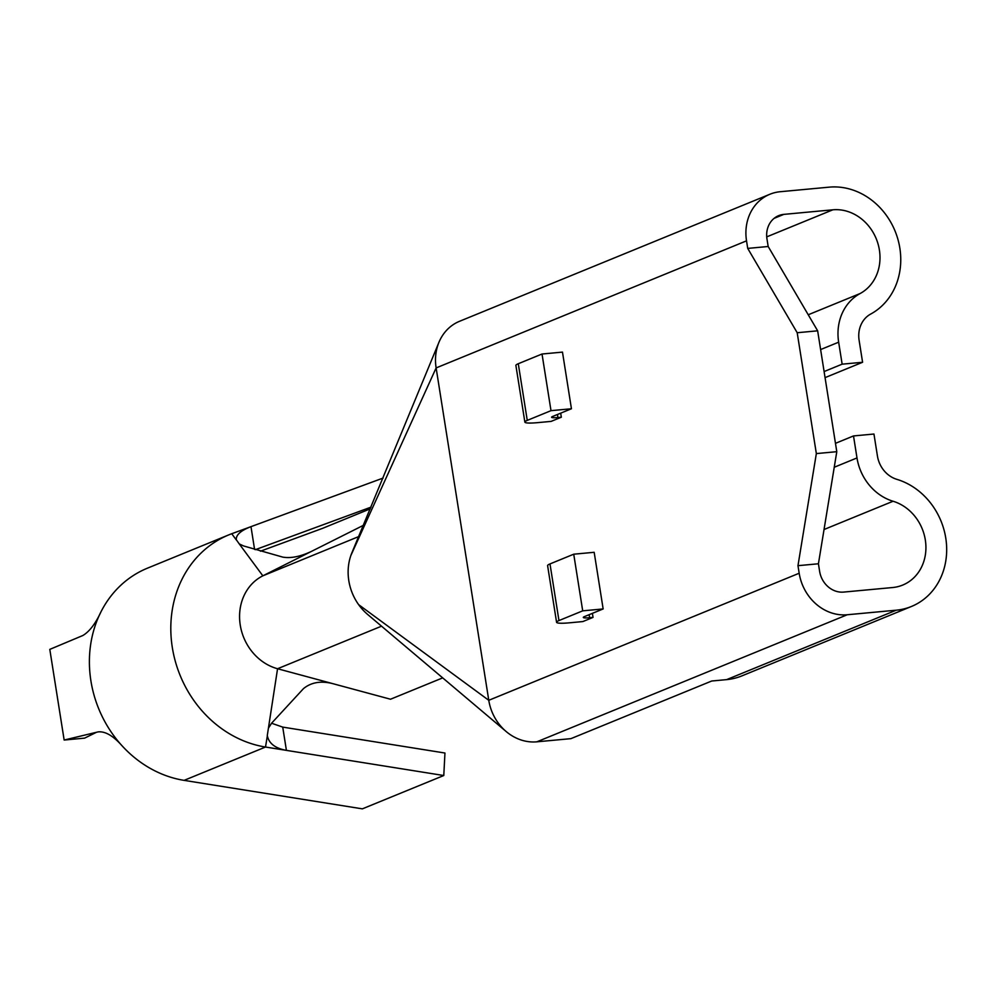 <?xml version="1.0" encoding="UTF-8"?>
<svg xmlns="http://www.w3.org/2000/svg" width="996" height="996" viewBox="0 0 996 996"><rect width="100%" height="100%" fill="white"/><g stroke="black" fill="none" stroke-linecap="round" stroke-linejoin="round"><path stroke-width="1.49" d="M747.722 248.402L768.177 246.498L766.97 238.94A23.12 20.343 -112.3 0 1 778.66 215.646A23.12 20.343 -112.3 0 1 783.84 214.377L832.855 209.807A44.77 39.379 -112.3 0 1 877.526 242.265A44.77 39.379 -112.3 0 1 860.171 293.509A50.099 44.061 67.7 0 0 838.657 342.188L842.143 364.175L862.586 362.27L859.112 340.283A26.979 23.73 -112.3 0 1 870.691 314.064A67.89 59.723 67.7 0 0 897.01 236.351A67.89 59.723 67.7 0 0 829.257 187.148L780.242 191.718A46.239 40.674 67.7 0 0 769.908 194.245A46.239 40.674 67.7 0 0 746.527 240.845L747.722 248.402L797.198 332.726L817.654 330.821L836.789 451.686L818.426 563.773L797.97 565.678L799.178 573.235A46.239 40.674 67.7 0 0 847.247 614.756L896.263 610.187A67.89 59.723 67.7 0 0 911.44 606.477A67.89 59.723 67.7 0 0 946.2 541.239A67.89 59.723 67.7 0 0 896.873 479.35A26.979 23.73 -112.3 0 1 877.439 456.031L873.953 434.032L853.51 435.937L856.996 457.936A50.099 44.061 67.7 0 0 893.076 501.249A44.77 39.379 -112.3 0 1 925.608 542.061A44.77 39.379 -112.3 0 1 902.687 585.075A44.77 39.379 -112.3 0 1 892.677 587.528L843.662 592.085A23.12 20.343 -112.3 0 1 819.621 571.331L818.426 563.773M768.177 246.498L817.654 330.821M797.198 332.726L816.347 453.591L797.97 565.678M816.347 453.591L836.789 451.686M769.908 194.245L459.505 321.31A46.239 40.674 67.7 0 0 438.887 342.45A46.239 40.674 67.7 0 0 436.124 367.922L488.775 700.3A46.239 40.674 67.7 0 0 506.205 731.562A46.239 40.674 67.7 0 0 536.844 741.821L570.92 738.646L711.704 681.015L726.644 679.621A67.89 59.723 67.7 0 0 741.821 675.911L911.44 606.477M592.396 613.349L593.043 617.395L582.859 621.566L569.226 622.836A23.12 2.851 171 0 1 556.577 622.288A23.12 2.851 171 0 1 558.955 620.57L582.71 610.847L603.153 608.942L584.49 616.586A11.566 1.419 -9 0 0 583.307 617.445A11.566 1.419 -9 0 0 589.632 617.719L593.043 617.395M561.333 417.212L551.162 421.383L537.529 422.653A23.12 2.851 171 0 1 524.867 422.105A23.12 2.851 171 0 1 527.258 420.387L551 410.663L571.443 408.758L552.792 416.403A11.566 1.419 171 0 0 551.597 417.262A11.566 1.419 171 0 0 557.922 417.536L561.333 417.212L560.686 413.166M571.443 408.758L562.479 352.111L542.023 354.016L518.281 363.727A23.12 2.851 171 0 0 515.891 365.445L524.867 422.105M582.71 610.847L573.733 554.199L594.176 552.294L603.153 608.942M542.023 354.016L551 410.663M573.733 554.199L549.991 563.923A23.12 2.851 171 0 0 547.601 565.628L556.577 622.288M799.178 573.235L488.775 700.3L358.622 604.634A50.099 44.061 -112.3 0 1 350.853 555.531A50.099 44.061 -112.3 0 1 352.086 552.319L438.887 342.45M506.205 731.562L367.723 614.52A50.099 44.061 -112.3 0 1 358.622 604.634M853.51 435.937L835.47 443.332M842.143 364.175L824.103 371.558M862.586 362.27L825.062 377.633M746.527 240.845L436.124 367.922L350.853 555.531M271.572 723.233L282.727 727.105L444.951 753.026L443.78 775.523L286.412 750.374C275.145 748.332 268.771 743.365 267.289 735.471L268.422 728.163L271.634 723.158L303.506 688.597C311.113 682.397 320.675 680.704 332.216 683.493L277.56 668.739A50.099 44.061 -112.3 0 1 240.248 625.077A50.099 44.061 -112.3 0 1 262.844 575.825L311.3 551.473C300.17 556.664 290.633 558.544 282.677 557.088L243.572 545.945L239.227 543.878L236.289 539.72M282.727 727.105L286.412 750.374L265.509 747.037A111.751 98.305 -112.3 0 1 172.607 649.23A111.751 98.305 -112.3 0 1 228.819 534.864A111.751 98.305 -112.3 0 1 231.732 533.731L383.099 478.068M267.351 735.845L265.509 747.037L184.098 780.366A111.751 98.305 -112.3 0 1 122.209 745.954C113.258 735.807 105.215 731.126 98.081 731.898L64.155 740.04L49.8 649.38L82.817 635.523C89.428 631.626 95.479 623.72 100.969 611.843A111.751 98.305 -112.3 0 1 147.396 568.193L228.819 534.864M442.685 677.878L390.519 699.229L332.216 683.493M363.528 525.265L311.3 551.473M231.732 533.731L236.326 539.957C235.778 535.039 240.659 530.607 250.98 526.66L254.578 549.419M371.072 507.113L255.387 549.668M443.78 775.523L362.357 808.852L184.098 780.366M370.388 508.769L322.654 528.316L260.466 551.186M96.55 732.247L84.61 738.136L64.155 740.04M557.449 414.498L557.922 417.536M589.146 614.681L589.632 617.719M518.281 363.727L527.258 420.387M549.991 563.923L558.955 620.57M536.844 741.821L847.247 614.756M774.091 218.361L783.84 214.377M832.855 209.807L766.733 236.874M896.263 610.187L726.644 679.621M838.657 342.188L820.617 349.571M860.171 293.509L808.229 314.773M381.518 626.185L277.56 668.739L268.422 728.163M358.797 536.545L262.844 575.825L239.227 543.878M100.969 611.843A111.751 98.305 67.7 0 0 122.209 745.954M856.996 457.936L834.25 467.249M893.076 501.249L824.041 529.511"/></g></svg>
